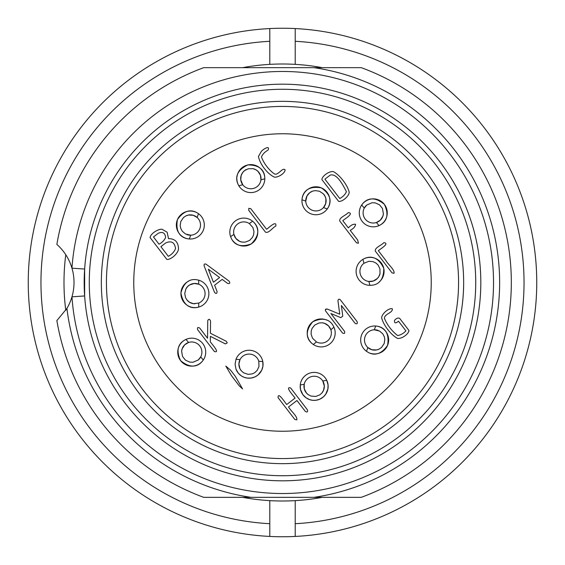 <?xml version="1.0" encoding="UTF-8"?>
<svg xmlns="http://www.w3.org/2000/svg" width="565" height="565" viewBox="0 0 565 565"><rect width="100%" height="100%" fill="white"/><g stroke="black" fill="none" stroke-linecap="round" stroke-linejoin="round"><path stroke-width="0.85" d="M65.766 254.737A218.5 218.5 0 0 0 65.766 310.263A50.85 50.85 0 0 0 66.924 308.405A217.13 217.13 0 0 0 251.058 497.341L203.732 497.341A228.825 228.825 0 0 1 56.867 320.581L66.924 308.405A50.85 50.85 0 0 0 71.96 296.816L84.644 295.954L84.644 269.046L71.96 268.184A50.85 50.85 0 0 0 56.867 244.419A228.825 228.825 0 0 1 203.732 67.659L361.268 67.659A228.825 228.825 0 0 1 361.268 497.341L313.942 497.341A217.13 217.13 0 0 0 313.942 67.659M242.668 497.341A218.5 218.5 0 0 0 322.332 497.341M322.332 67.659A218.5 218.5 0 0 0 295.213 64.368L295.213 28.568A254.25 254.25 0 0 1 536.75 282.5A254.25 254.25 0 0 1 295.213 536.432L295.213 523.706A241.538 241.538 0 0 0 524.038 282.5A241.538 241.538 0 0 0 295.213 41.294L295.213 28.568A254.25 254.25 0 0 0 269.788 28.568L269.788 41.294A241.538 241.538 0 0 0 40.963 282.5A241.538 241.538 0 0 0 269.788 523.706L269.788 536.432A254.25 254.25 0 0 0 295.213 536.432L295.213 500.632M269.788 500.632L269.788 536.432A254.25 254.25 0 0 1 28.25 282.5A254.25 254.25 0 0 1 269.788 28.568L269.788 64.368A218.5 218.5 0 0 0 242.668 67.659M295.213 64.368A218.5 218.5 0 0 0 269.788 64.368M295.213 536.432A254.25 254.25 0 0 0 536.75 282.5A254.25 254.25 0 0 0 295.213 28.568A254.25 254.25 0 0 1 536.75 282.5M366.72 205.06L364.284 208.09A10.17 10.17 0 0 0 376.417 222.518L380.294 220.202L382.865 216.218L383.395 213.775L382.47 208.513L379.525 204.827L375.259 202.877L371.961 202.764L366.72 205.06A10.17 10.17 0 0 0 364.284 208.09L361.692 205.003C361.162 206.098 368.705 191.267 384.391 204.368C392.675 221.819 378.034 225.64 379.009 225.605L376.417 222.518A10.17 10.17 0 0 0 383.395 213.775M378.14 330.405A10.17 10.17 0 0 0 374.298 329.805L375.676 326.019C374.468 326.104 391.079 325.221 387.569 345.356C376.601 361.261 365.972 350.491 366.494 351.31L367.864 347.531A10.17 10.17 0 0 0 378.931 349.198M363.966 263.255L368.91 261.263L373.175 261.673L376.12 263.17L378.049 265.02L379.941 268.813L380.019 273.615L378.889 276.483L377.371 278.474L373.359 280.996L368.867 281.462A10.17 10.17 0 0 1 363.966 263.255L362.921 259.363C361.981 260.126 375.082 249.871 383.762 268.382C383.896 287.698 369.009 284.972 369.913 285.346L368.867 281.462A10.17 10.17 0 0 0 380.019 273.615M316.435 341.917L312.544 338.273L311.11 334.233L311.223 330.935L312.085 328.406L314.719 325.087L319.041 322.989L322.121 322.799L324.564 323.335L328.548 325.899L330.864 329.783A10.17 10.17 0 0 1 316.435 341.917L313.349 344.502C314.437 345.031 299.612 337.496 312.713 321.81C330.165 313.519 333.986 328.166 333.943 327.192L330.864 329.783A10.17 10.17 0 0 0 322.121 322.799M321.796 393.113A10.17 10.17 0 0 0 322.77 381.001L326.74 380.294L328.053 384.843L327.891 389.017L325.602 394.434L323.18 397.082L319.642 399.264L315.941 400.267L312.664 400.303L309.627 399.632L306.124 397.852L302.819 394.589L300.516 389.49L300.241 384.991L304.203 384.292A10.17 10.17 0 0 0 308.292 394.709M312.664 191.132A10.17 10.17 0 0 0 305.764 201.133L301.978 199.763C302.063 200.971 301.18 184.36 321.315 187.863C337.22 198.831 326.45 209.467 327.269 208.944L323.491 207.567A10.17 10.17 0 0 0 323.455 193.929M246.22 169.542A10.17 10.17 0 0 0 242.731 184.734L238.847 185.779C239.609 186.718 229.355 173.617 247.858 164.938C267.181 164.803 264.455 179.691 264.83 178.787L260.938 179.832A10.17 10.17 0 0 0 253.092 168.681M249.335 223.535L252.887 227.497L253.968 231.65L253.565 234.927L252.484 237.371L249.575 240.45L245.09 242.159L242.004 242.081L239.609 241.34L235.873 238.43L233.896 234.362A10.17 10.17 0 0 1 249.335 223.535L252.626 221.226C251.587 220.604 265.705 229.404 251.284 243.889C233.176 250.62 230.647 235.704 230.605 236.679L233.896 234.362A10.17 10.17 0 0 0 242.004 242.081M258.791 361.247L258.968 366.572L257.132 370.435L254.716 372.695L252.315 373.875L248.106 374.355L243.572 372.787L241.255 370.739L239.906 368.634L238.903 364.001L240.012 359.623A10.17 10.17 0 0 1 258.791 361.247L262.803 361.593L262.902 366.325L261.666 370.315L258.05 374.955L255.02 376.89L251.044 378.077L247.209 378.091L244.038 377.279L241.276 375.845L238.352 373.211L236.008 369.213L235.089 364.234L236.001 359.269L240.012 359.623A10.17 10.17 0 0 0 241.255 370.739M198.28 359.94L200.716 356.911A10.17 10.17 0 0 0 188.583 342.482L184.706 344.798L182.135 348.782L181.605 351.225L182.53 356.487L185.475 360.173L189.741 362.123L193.039 362.236L198.28 359.94A10.17 10.17 0 0 0 200.716 356.911L203.308 359.997C203.838 358.902 196.295 373.733 180.609 360.632C172.325 343.181 186.966 339.36 185.991 339.396L188.583 342.482A10.17 10.17 0 0 0 181.605 351.225M198.725 303.059L193.435 303.695L189.423 302.204L186.966 299.994L185.581 297.706L184.734 293.553L185.899 288.899L187.735 286.413L189.713 284.887L194.24 283.489L198.703 284.202A10.17 10.17 0 0 1 198.725 303.059L198.725 307.085C199.833 306.59 184.529 313.102 180.934 292.981C185.8 274.286 199.473 280.77 198.703 280.176L198.703 284.202A10.17 10.17 0 0 0 185.899 288.899M186.966 299.994A10.17 10.17 0 0 0 194.911 303.801M186.86 234.595A10.17 10.17 0 0 0 190.702 235.195L189.324 238.981C190.532 238.896 173.921 239.779 177.431 219.644C188.399 203.739 199.028 214.509 198.506 213.69L197.136 217.469A10.17 10.17 0 0 0 186.069 215.802M208.337 269.201L213.443 282.246L219.615 277.514L208.337 269.201M160.891 246.644L168.321 256.326C171.901 254.377 174.303 251.792 175.524 248.572C174.719 242.378 171.456 240.499 165.736 242.929L160.891 246.644M153.461 236.961L159.033 244.221C162.155 242.498 164.351 240.252 165.623 237.47C165.044 232.851 162.6 231.445 158.306 233.246L153.461 236.961M324.917 179.162L339.777 198.527C342.899 196.839 345.116 194.572 346.423 191.733C343.492 186.062 337.107 172.925 330.165 175.136L324.917 179.162M367.864 347.531A10.17 10.17 0 0 1 374.298 329.805L379.489 331.012L382.745 333.788L384.299 336.705L384.814 339.332L384.193 343.52L381.502 347.496L378.931 349.198L376.544 349.961L371.812 349.728L367.864 347.531M304.203 384.292A10.17 10.17 0 0 1 322.77 381.001L324.317 386.093L323.54 390.309L321.796 393.113L319.783 394.871L315.842 396.432L311.054 396.086L308.292 394.709L306.442 393.028L304.274 388.812L304.203 384.292M323.491 207.567A10.17 10.17 0 0 1 305.764 201.133L306.972 195.949L309.754 192.686L312.664 191.132L315.291 190.617L319.479 191.238L323.455 193.929L325.158 196.507L325.92 198.887L325.687 203.619L323.491 207.567M260.938 179.832A10.17 10.17 0 0 1 242.731 184.734L240.747 179.79L241.149 175.524L242.646 172.579L244.504 170.651L248.289 168.758L253.092 168.681L255.966 169.811L257.958 171.329L260.479 175.334L260.938 179.832M197.136 217.469A10.17 10.17 0 0 1 190.702 235.195L185.511 233.988L182.255 231.212L180.701 228.295L180.186 225.668L180.807 221.48L183.498 217.504L186.069 215.802L188.456 215.039L193.188 215.272L197.136 217.469M225.386 343.894L210.399 336.337L210.307 341.853C212.588 344.841 220.265 353.429 214.347 351.465L197.63 329.678C197.093 327.531 197.792 326.994 199.728 328.067L207.539 338.244L207.758 320.63C208.718 318.752 209.65 318.9 210.561 321.061L210.413 333.251L226.325 341.309L227.243 342.884L225.386 343.894M265.437 232.102L248.72 210.321L248.84 208.301L250.818 208.711L266.602 229.284C269.307 227.335 276.801 220.018 275.805 226.071C272.372 227.709 268.686 233.691 265.437 232.102M225.816 366.099L230.626 370.195L235.308 376.297L242.562 388.918L239.15 385.747L231.53 375.718L225.816 366.099M397.64 335.561C400.698 335.031 403.459 333.47 405.924 330.878L398.495 321.195C395.514 323.625 394.193 323.357 394.54 320.383C396.333 318.264 398.043 317.594 399.667 318.37L408.954 330.476C408.785 333.915 401.899 339.021 397.47 338.4C390.832 334.784 383.402 325.115 381.608 317.735C382.159 313.293 388.868 307.96 392.237 308.695C393.346 312.742 384.532 313.745 384.405 318.314C387.35 325.221 391.764 330.97 397.64 335.561M358.45 243.232L356.473 242.823L339.756 221.042C339.064 217.49 345.794 215.477 348.266 212.588C354.368 213.196 345.363 218.535 342.786 220.64L348.358 227.9C350.851 225.138 353.259 223.938 355.576 224.284C355.314 226.614 353.528 228.627 350.215 230.322L357.638 240.005L358.45 243.232M261.369 151.385C263.636 148.722 270.211 145.156 268.071 150.092C264.929 151.83 262.725 154.083 261.468 156.851C263.46 162.974 269.265 170.588 274.703 174.069C278.714 175.164 282.062 167.438 285.064 169.733C285.374 172.975 278.291 177.685 274.3 177.113C267.294 173.78 259.865 164.111 258.438 156.441L261.369 151.385M229.1 281.158C230.301 283.072 229.828 283.842 227.688 283.461L222.172 279.393L214.601 285.205L217.108 291.582C216.918 293.751 216.056 294.005 214.509 292.352L204.156 265.924C203.873 264.095 204.558 263.551 206.204 264.286L229.1 281.158M167.141 232.229L168.518 238.656C175.002 238.649 178.335 242.081 178.526 248.96C177.968 253.847 170.531 260.027 166.83 259.392L150.113 237.604C150.17 234.157 157.783 228.797 162.091 229.277L167.141 232.229M338.605 201.345L321.888 179.564C322.05 176.103 329.035 170.983 333.378 171.612C339.925 175.171 347.475 184.953 349.234 192.305C348.683 196.74 341.973 202.079 338.605 201.345M394.01 273.283L392.032 272.874L375.315 251.093C374.623 247.541 381.354 245.528 383.826 242.639C389.928 243.247 380.923 248.586 378.338 250.691L385.768 260.373C388.113 264.597 394.857 269.703 394.01 273.283M296.795 419.866L294.817 419.463L278.1 397.682C277.846 391.375 284.287 401.546 286.695 404.54L295.092 398.099C292.818 394.999 284.661 386.142 290.685 388.021L307.402 409.802C307.939 411.956 307.24 412.492 305.305 411.412L296.95 400.521L288.553 406.962C290.897 411.179 297.642 416.292 296.795 419.866M337.955 300.686C338.315 299.019 339.134 298.744 340.405 299.874L357.122 321.655C357.666 323.809 356.967 324.345 355.025 323.265L341.38 305.481L342.764 316.132L340.801 317.643L330.878 313.511L344.537 331.316C345.074 333.463 344.375 334 342.439 332.926L325.723 311.138C324.91 309.62 325.412 308.914 327.234 309.02L339.735 314.197L337.955 300.686M361.692 205.003A13.984 13.984 0 0 0 379.009 225.605A13.984 13.984 0 0 0 383.974 203.852A13.984 13.984 0 0 0 361.692 205.003M370.527 353.323A13.984 13.984 0 0 0 388.409 342.56A13.984 13.984 0 0 0 375.676 326.019A13.984 13.984 0 0 0 366.494 351.31M379.249 281.942A13.984 13.984 0 0 0 381.432 263.17A13.984 13.984 0 0 0 356.593 275A13.984 13.984 0 0 0 369.913 285.346M326.916 320.164A13.984 13.984 0 0 0 307.212 332.926A13.984 13.984 0 0 0 330.193 343.633A13.984 13.984 0 0 0 333.943 327.192M300.17 386.404A13.984 13.984 0 0 0 317.283 400.027A13.984 13.984 0 0 0 326.74 380.294A13.984 13.984 0 0 0 300.241 384.991M301.978 199.763A13.984 13.984 0 0 0 327.269 208.944A13.984 13.984 0 0 0 320.701 187.622A13.984 13.984 0 0 0 301.978 199.763M236.862 178.597A13.984 13.984 0 0 0 254.476 192.1A13.984 13.984 0 0 0 251.644 164.641A13.984 13.984 0 0 0 236.933 177.191M232.752 240.634A13.984 13.984 0 0 0 253.579 242.074A13.984 13.984 0 0 0 252.626 221.226A13.984 13.984 0 0 0 230.605 236.679M236.008 369.213A13.984 13.984 0 0 0 262.803 361.593A13.984 13.984 0 0 0 236.001 359.269M203.308 359.997A13.984 13.984 0 0 0 185.991 339.396A13.984 13.984 0 0 0 187.629 365.52A13.984 13.984 0 0 0 203.308 359.997M188.802 281.052A13.984 13.984 0 0 0 198.725 307.085A13.984 13.984 0 0 0 198.703 280.176M189.324 238.981A13.984 13.984 0 0 0 198.506 213.69A13.984 13.984 0 0 0 176.351 225.032A13.984 13.984 0 0 0 189.324 238.981M325.44 309.556L327.234 309.02M164.5 373.048A148.736 148.736 0 0 0 419.915 339.417A148.736 148.736 0 0 0 263.085 135.035A148.736 148.736 0 0 0 164.5 373.048M458.568 282.5A176.068 176.068 0 0 0 282.5 106.432A176.068 176.068 0 0 0 106.432 282.5A176.068 176.068 0 0 0 282.5 458.568A176.068 176.068 0 0 0 458.568 282.5M463.653 282.5A181.153 181.153 0 0 1 191.923 439.386A181.153 181.153 0 0 1 191.923 125.614A181.153 181.153 0 0 1 463.653 282.5M475.73 282.5A193.23 193.23 0 0 0 185.885 115.161A193.23 193.23 0 0 0 185.885 449.839A193.23 193.23 0 0 0 475.73 282.5M480.815 282.5A198.315 198.315 0 0 1 183.343 454.246A198.315 198.315 0 0 1 183.343 110.754A198.315 198.315 0 0 1 480.815 282.5M71.96 296.816A50.85 50.85 0 0 0 71.96 268.184A211.028 211.028 0 0 1 392.124 102.18A211.028 211.028 0 0 1 392.124 462.82A211.028 211.028 0 0 1 71.96 296.816M313.942 497.341L251.058 497.341M269.788 536.432A254.25 254.25 0 0 1 28.25 282.5A254.25 254.25 0 0 1 269.788 28.568M84.369 273.94L84.63 269.208"/></g></svg>
